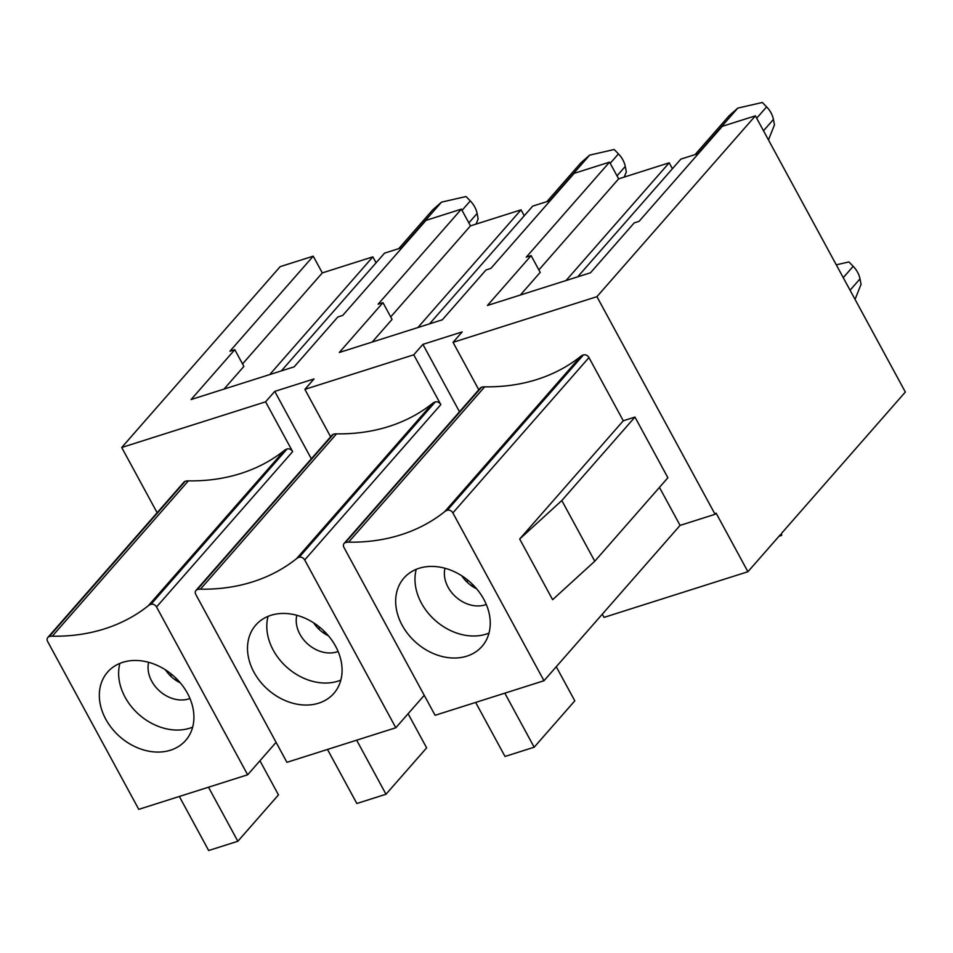 <?xml version="1.0" encoding="UTF-8"?>
<svg xmlns="http://www.w3.org/2000/svg" width="953" height="953" viewBox="0 0 953 953"><rect width="100%" height="100%" fill="white"/><g stroke="black" fill="none" stroke-linecap="round" stroke-linejoin="round"><path stroke-width="1.43" d="M768.463 139.936L774.479 124.843L773.431 119.435A22.229 17.38 -138.8 0 0 766.617 106.879L762.34 102.483L737.801 108.106L697.846 153.719M737.801 108.106L729.081 115.789L695.071 154.6M855.044 299.385L861.059 284.292L859.999 278.872A22.229 17.38 -138.8 0 0 853.185 266.328L848.92 261.932L836.281 264.827M472.116 586.214L472.14 583.998M624.239 177.079L626.324 171.862L625.263 166.453A22.229 17.38 -138.8 0 0 618.449 153.898L614.173 149.502L589.645 155.136L549.678 200.738M589.645 155.136L580.913 162.808L546.903 201.619M323.96 633.233L323.972 631.017M476.083 224.098L478.156 218.892L477.108 213.472A22.229 17.38 -138.8 0 0 470.282 200.916L466.017 196.532L441.477 202.155L401.511 247.768M441.477 202.155L432.757 209.827L398.747 248.65M175.793 680.251L175.817 678.048M170.98 676.416L171.04 673.842M165.441 669.828A29.65 23.17 -138.8 0 0 180.284 682.836M189.945 698.489A29.65 23.17 41.2 0 1 159.806 691.235A29.65 23.17 41.2 0 1 148.656 662.299M192.661 727.139A51.879 40.55 41.2 0 1 125.093 697.203A51.879 40.55 41.2 0 1 119.887 663.371M122.77 662.335A51.879 40.55 41.2 0 1 181.249 684.004A51.879 40.55 41.2 0 1 185.644 740.457A51.879 40.55 41.2 0 1 119.911 736.764A51.879 40.55 41.2 0 1 107.606 672.079A51.879 40.55 41.2 0 1 122.77 662.335M224.026 389.074L243.885 366.417L234.795 349.68L229.935 351.216L313.227 256.166L280.17 266.649L121.722 447.493L157.126 512.714M281.385 370.872L384.536 253.153L402.178 247.554M269.723 374.577L372.861 256.857L376.09 262.79M242.538 363.939L322.317 272.903L372.861 256.857M322.317 272.903L313.227 256.166M520.35 295.037L540.208 272.367L531.119 255.63L526.259 257.167L609.551 162.117L574.159 173.351L490.878 268.401L486.018 269.949L442.335 319.791L339.28 352.503L382.963 302.649L378.103 304.198L461.383 209.136L426.003 220.369L342.711 315.431L337.85 316.968L294.179 366.822L191.124 399.521L234.795 349.68M179.331 796.47L208.671 850.517L237.845 841.261L278.467 794.897L259.943 760.768M237.845 841.261L208.493 787.214M150.991 604.309A4.443 3.478 41.2 0 1 156.542 606.966L247.649 774.789L138.769 809.347L47.65 641.524A4.443 3.478 41.2 0 1 47.805 637.486A4.443 3.478 41.2 0 1 49.103 636.652A12.353 9.649 41.2 0 1 52.26 636.199A204.561 159.878 -138.8 0 0 148.346 605.703A12.353 9.649 41.2 0 1 150.991 604.309L287.103 448.97A4.443 3.478 41.2 0 1 292.642 451.627L156.542 606.966M47.805 637.486L183.917 482.147A4.443 3.478 41.2 0 1 185.216 481.313A12.353 9.649 41.2 0 1 188.372 480.86A204.561 159.878 -138.8 0 0 284.459 450.376A12.353 9.649 41.2 0 1 287.103 448.97M247.649 774.789L276.084 742.339M602.296 614.185L604.023 617.389L747.914 571.729L780.412 534.633L781.71 535.193L781.436 533.466L905.35 392.04L755.384 115.837L596.923 296.669L453.044 342.341L462.181 331.906L422.906 344.367L413.769 354.802L304.877 389.36L314.025 378.925L274.75 391.397L311.333 458.786M274.75 391.397L265.601 401.832L292.642 451.627M519.683 539.017L561.817 500.539L634.948 417.069L667.898 477.751L594.767 561.222L552.621 599.699L519.683 539.017L623.286 420.773L634.948 417.069M561.817 500.539L594.767 561.222M304.698 559.947L395.817 727.758L286.936 762.317L195.818 594.505A4.443 3.478 41.2 0 1 195.973 590.455A4.443 3.478 41.2 0 1 197.271 589.621A12.353 9.649 41.2 0 1 200.428 589.18A204.561 159.878 -138.8 0 0 296.514 558.684A12.353 9.649 41.2 0 1 299.159 557.291A4.443 3.478 41.2 0 1 304.698 559.947L440.81 404.608L413.769 354.802M424.252 695.321L395.817 727.758M422.906 344.367L459.501 411.767M467.315 582.366L467.363 579.793M461.764 575.779A29.65 23.17 -138.8 0 0 476.607 588.787M486.28 604.44A29.65 23.17 41.2 0 1 456.13 597.197A29.65 23.17 41.2 0 1 444.98 568.262M488.996 633.09A51.879 40.55 41.2 0 1 421.429 603.154A51.879 40.55 41.2 0 1 416.223 569.334M419.094 568.286A51.879 40.55 41.2 0 1 477.572 589.955A51.879 40.55 41.2 0 1 481.98 646.42A51.879 40.55 41.2 0 1 416.235 642.715A51.879 40.55 41.2 0 1 403.941 578.042A51.879 40.55 41.2 0 1 419.094 568.286M577.709 276.835L680.859 159.103L698.513 153.504M566.046 280.527L669.197 162.808L672.413 168.741M538.874 269.902L618.64 178.854L669.197 162.808M618.64 178.854L609.551 162.117M755.384 115.837L722.326 126.32L639.034 221.382L634.174 222.919L590.503 272.772L487.448 305.472L531.119 255.63M475.654 702.421L505.007 756.468L534.168 747.212L574.802 700.848L556.266 666.719M534.168 747.212L504.828 693.165M447.314 510.26A4.443 3.478 41.2 0 1 452.866 512.917L543.984 680.74L435.092 715.298L343.973 547.475A4.443 3.478 41.2 0 1 344.128 543.436A4.443 3.478 41.2 0 1 345.427 542.602A12.353 9.649 41.2 0 1 348.595 542.162A204.561 159.878 -138.8 0 0 444.682 511.666A12.353 9.649 41.2 0 1 447.314 510.26L583.427 354.933A4.443 3.478 41.2 0 1 588.966 357.578L623.286 420.773M344.128 543.436L480.241 388.097A4.443 3.478 41.2 0 1 481.539 387.263A12.353 9.649 41.2 0 1 484.696 386.823A204.561 159.878 -138.8 0 0 580.782 356.327A12.353 9.649 41.2 0 1 583.427 354.933M543.984 680.74L680.085 525.401L715.084 514.298L716.108 513.131L747.914 571.729M453.044 342.341L478.787 389.753M659.452 487.388L680.085 525.401M596.923 296.669L715.084 514.298M265.601 401.832L121.722 447.493M390.706 316.92L470.472 225.873L461.383 209.136M470.472 225.873L521.029 209.839L524.257 215.771M429.553 323.853L532.691 206.134L550.346 200.535M338.112 651.459A29.65 23.17 41.2 0 1 307.962 644.216A29.65 23.17 41.2 0 1 296.824 615.281M340.829 680.12A51.879 40.55 41.2 0 1 273.261 650.184A51.879 40.55 41.2 0 1 268.055 616.353M417.879 327.558L521.029 209.839M319.148 629.397L319.195 626.812M313.597 622.809A29.65 23.17 -138.8 0 0 328.451 635.818M335.623 646.289A51.879 40.55 41.2 0 1 333.812 693.439A51.879 40.55 41.2 0 1 268.079 689.746A51.879 40.55 41.2 0 1 255.773 625.061A51.879 40.55 41.2 0 1 270.938 615.304A51.879 40.55 41.2 0 1 335.623 646.289M372.194 342.056L392.052 319.398L382.963 302.649M327.498 749.451L356.839 803.498L386.001 794.242L426.634 747.867L408.098 713.737M386.001 794.242L356.66 740.195M195.973 590.455L332.073 435.128A4.443 3.478 41.2 0 1 333.371 434.282A12.353 9.649 41.2 0 1 336.54 433.841A204.561 159.878 -138.8 0 0 432.614 403.345A12.353 9.649 41.2 0 1 435.259 401.952A4.443 3.478 41.2 0 1 440.81 404.608M304.877 389.36L330.62 436.784M766.617 106.879L756.67 118.22M773.431 119.435L763.496 130.775M853.185 266.328L843.25 277.668M859.999 278.872L850.064 290.224M618.449 153.898L610.206 163.308M625.263 166.453L617.02 175.864M470.282 200.916L462.038 210.339M477.108 213.472L468.852 222.895M284.459 450.376L148.346 605.703M188.372 480.86L52.26 636.199M185.216 481.313L49.103 636.652M588.966 357.578L452.866 512.917M580.782 356.327L444.682 511.666M484.696 386.823L348.595 542.162M481.539 387.263L345.427 542.602M779.042 536.205L781.162 535.526M779.816 535.312L780.65 535.05M435.259 401.952L299.159 557.291M432.614 403.345L296.514 558.684M336.54 433.841L200.428 589.18M333.371 434.282L197.271 589.621M781.353 535.526L778.97 536.277"/></g></svg>
